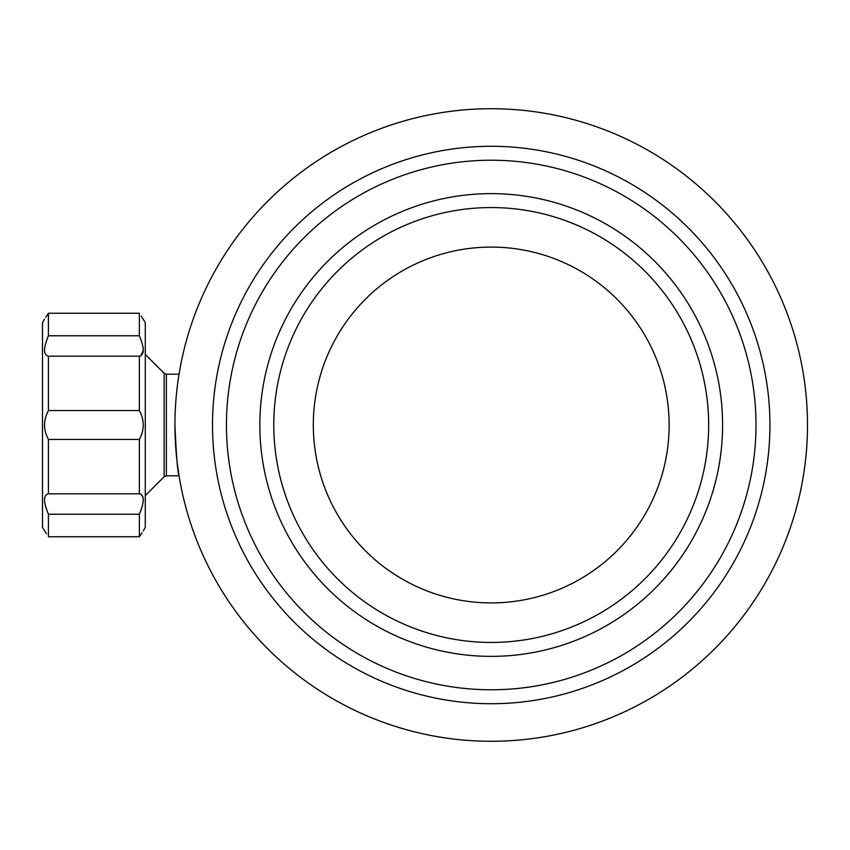<?xml version="1.0" encoding="UTF-8"?>
<svg xmlns="http://www.w3.org/2000/svg" width="850" height="850" viewBox="0 0 850 850"><rect width="100%" height="100%" fill="white"/><g stroke="black" fill="none" stroke-linecap="round" stroke-linejoin="round"><path stroke-width="1.27" d="M177.427 464.536L179.053 475.798C177.671 472.791 176.301 455.866 174.941 425A316.274 316.274 0 0 0 649.357 698.902A316.274 316.274 0 0 0 649.357 151.098A316.274 316.274 0 0 0 174.941 425M212.5 425A278.726 278.726 0 0 0 630.583 666.379A278.726 278.726 0 0 0 630.583 183.621A278.726 278.726 0 0 0 212.5 425M313.31 425A177.905 177.905 0 0 0 580.178 579.073A177.905 177.905 0 0 0 580.178 270.927A177.905 177.905 0 0 0 313.31 425M46.453 533.736L42.5 527.404L42.5 322.596L44.476 319.175M142.067 532.663L139.357 536.743C144.521 528.987 144.521 528.987 139.357 536.743L48.429 536.743C43.276 528.987 43.276 528.987 48.429 536.743L48.429 514.229C43.276 501.957 43.276 495.146 48.429 493.808L48.429 439.439C43.276 429.845 43.276 420.219 48.429 410.561L48.429 356.192C43.276 354.896 43.276 348.096 48.429 335.771L48.429 313.257C43.276 321.013 43.276 321.013 48.429 313.257L139.357 313.257C144.521 321.013 144.521 321.013 139.357 313.257L139.357 335.771C144.521 348.043 144.521 354.854 139.357 356.192L139.357 410.561C144.521 420.155 144.521 429.781 139.357 439.439L139.357 493.808C144.521 495.104 144.521 501.904 139.357 514.229L141.366 509.288M45.73 317.337L48.429 313.257M44.614 502.01L44.763 503.019M139.357 536.743L139.357 514.229L48.429 514.229M143.183 501.978L143.246 498.483M143.034 497.207L140.951 494.19M143.321 530.825L145.286 527.404L145.286 322.596L141.344 316.264M140.951 355.81L143.31 349.924M143.172 347.99L143.034 346.981M48.429 439.439L139.357 439.439M48.429 410.561L139.357 410.561M48.429 356.192L139.357 356.192M48.429 335.771L139.357 335.771M48.429 493.808L139.357 493.808M273.774 425A217.441 217.441 0 0 0 599.941 613.307A217.441 217.441 0 0 0 599.941 236.693A217.441 217.441 0 0 0 273.774 425M145.286 354.429L164.135 373.267L164.135 476.733L166.366 475.798L166.366 374.202L179.053 374.202M259.845 425A231.381 231.381 0 0 0 606.911 625.377A231.381 231.381 0 0 0 606.911 224.623A231.381 231.381 0 0 0 259.845 425M226.44 425A264.786 264.786 0 0 0 623.613 654.309A264.786 264.786 0 0 0 623.613 195.691A264.786 264.786 0 0 0 226.44 425M166.366 475.798L179.053 475.798M164.135 476.733L145.286 495.571M164.135 373.267L166.366 374.202"/></g></svg>
